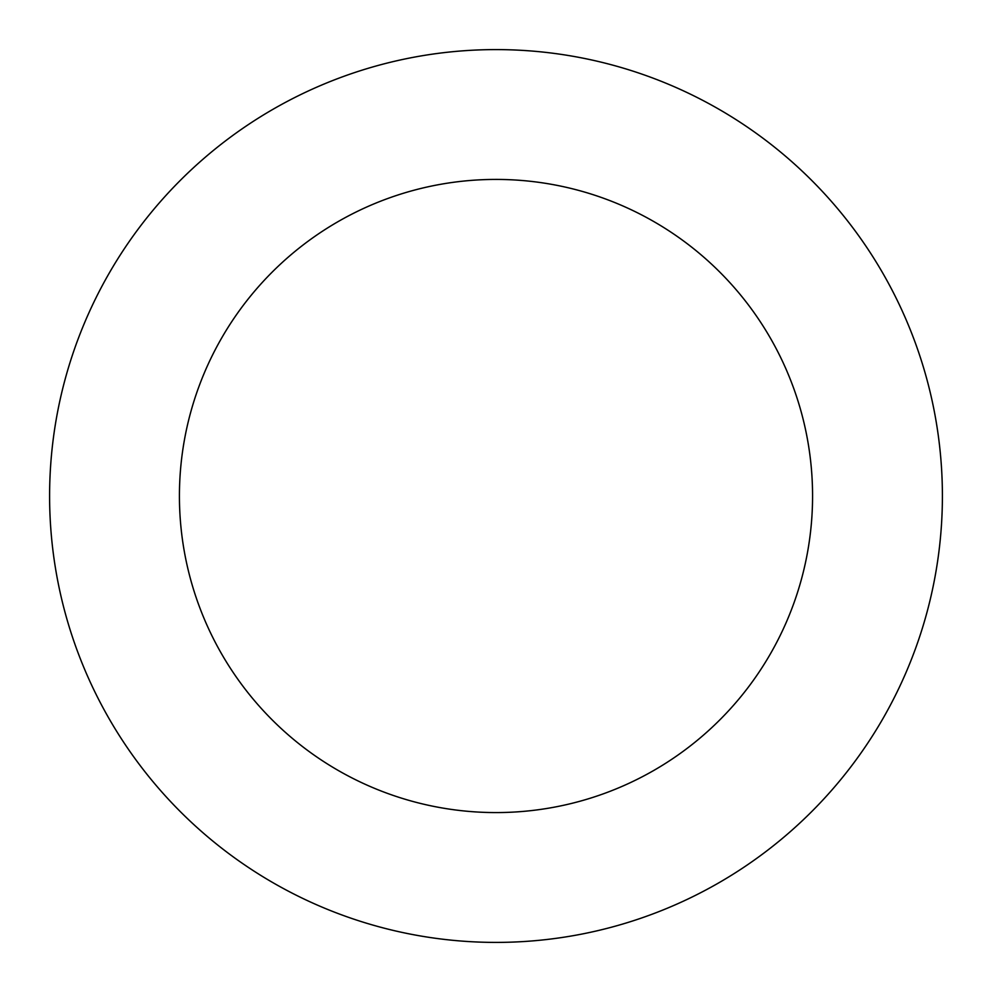<?xml version="1.0" encoding="UTF-8"?>
<svg xmlns="http://www.w3.org/2000/svg" width="992" height="992" viewBox="0 0 992 992"><rect width="100%" height="100%" fill="white"/><g stroke="black" fill="none" stroke-linecap="round" stroke-linejoin="round"><path stroke-width="1.49" d="M812.572 496A316.572 316.572 0 0 1 337.714 770.164A316.572 316.572 0 0 1 337.714 221.836A316.572 316.572 0 0 1 812.572 496M942.4 496A446.4 446.4 0 0 1 272.8 882.595A446.4 446.4 0 0 1 272.8 109.405A446.4 446.4 0 0 1 942.4 496"/></g></svg>
